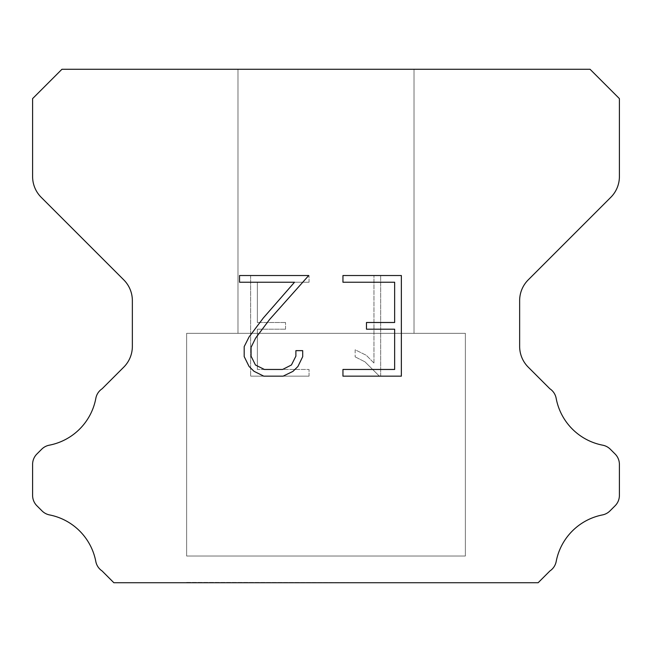 <?xml version="1.0" encoding="UTF-8"?>
<svg xmlns="http://www.w3.org/2000/svg" width="652" height="652" viewBox="0 0 652 652"><rect width="100%" height="100%" fill="white"/><g stroke="black" fill="none" stroke-linecap="round" stroke-linejoin="round"><path stroke-width="0.49" stroke-dasharray="3.26 2.44" d="M414.02 69.275L237.98 69.275L237.98 333.335L414.02 333.335L237.98 333.335L414.02 333.335L414.02 69.275L237.98 69.275L237.98 333.335L414.02 333.335L237.98 333.335L414.02 333.335L414.02 69.275L237.98 69.275L237.98 333.335L414.02 333.335L237.98 333.335L414.02 333.335L414.02 69.275L237.98 69.275L237.98 333.335L414.02 333.335L237.98 333.335L414.02 333.335L414.02 69.275L237.98 69.275L237.98 333.335L414.02 333.335L237.98 333.335L414.02 333.335L414.02 69.275L237.98 69.275L237.98 333.335L414.02 333.335L237.98 333.335L414.02 333.335L414.02 69.275L237.98 69.275L237.98 333.335L414.02 333.335L237.98 333.335L414.02 333.335L414.02 69.275L237.98 69.275L237.98 333.335L414.02 333.335L237.98 333.335L414.02 333.335L414.02 69.275L237.98 69.275L237.98 333.335L414.02 333.335L237.98 333.335L414.02 333.335L414.02 69.275L237.98 69.275L237.98 333.335L414.02 333.335L237.98 333.335L414.02 333.335L414.02 69.275L237.98 69.275L237.98 333.335L414.02 333.335L237.98 333.335L414.02 333.335L414.02 69.275L237.98 69.275L237.98 333.335L414.02 333.335L237.98 333.335L414.02 333.335L414.02 69.275L237.98 69.275L237.98 333.335L414.02 333.335L237.98 333.335L414.02 333.335L414.02 69.275L237.98 69.275L237.98 333.335L414.02 333.335L237.98 333.335L414.02 333.335L414.02 69.275L237.98 69.275L237.98 333.335L414.02 333.335L237.98 333.335L414.02 333.335L414.02 69.275L237.98 69.275L237.98 333.335L414.02 333.335L237.98 333.335L414.02 333.335L414.02 69.275L237.98 69.275L237.98 333.335L414.02 333.335L237.98 333.335L414.02 333.335L414.02 69.275L237.98 69.275L237.98 333.335L414.02 333.335L237.98 333.335L414.02 333.335L414.02 69.275L237.98 69.275L237.98 333.335L414.02 333.335L237.98 333.335L414.02 333.335L414.02 69.275L237.98 69.275L237.98 333.335L414.02 333.335L237.98 333.335L414.02 333.335L414.02 69.275L237.98 69.275L237.98 333.335L414.02 333.335L237.98 333.335L414.02 333.335L414.02 69.275L237.98 69.275L237.98 333.335L414.02 333.335L237.98 333.335L414.02 333.335L414.02 69.275L237.98 69.275L237.98 333.335L414.02 333.335L237.98 333.335L414.02 333.335L414.02 69.275L237.98 69.275L237.98 333.335L414.02 333.335L237.98 333.335L414.02 333.335L414.02 69.275L237.98 69.275L237.98 333.335L414.02 333.335L237.98 333.335L414.02 333.335L414.02 69.275L237.98 69.275L237.98 333.335L414.02 333.335L237.98 333.335L414.02 333.335L414.02 69.275L237.98 69.275L237.98 333.335L414.02 333.335L237.98 333.335L414.02 333.335L414.02 69.275L237.98 69.275L237.98 333.335L414.02 333.335L237.98 333.335L414.02 333.335L414.02 69.275L237.98 69.275L237.98 333.335L414.02 333.335L237.98 333.335L414.02 333.335L414.02 69.275L237.98 69.275L237.98 333.335L414.02 333.335L414.02 69.275L237.98 69.275L237.98 333.335L414.02 333.335L414.02 69.275L237.98 69.275L237.98 333.335L414.02 333.335L414.02 69.275L237.98 69.275L237.98 333.335L414.02 333.335L414.02 69.275L237.98 69.275L237.98 333.335L414.02 333.335L414.02 69.275L237.98 69.275L237.98 333.335L414.02 333.335L414.02 69.275L237.98 69.275L237.98 333.335L414.02 333.335L414.02 69.275L237.98 69.275L237.98 333.335L414.02 333.335L414.02 69.275L237.98 69.275L237.98 333.335L414.02 333.335L414.02 69.275L237.98 69.275L237.98 333.335L414.02 333.335L414.02 69.275L237.98 69.275L237.98 333.335L414.02 333.335L414.02 69.275L237.98 69.275L237.98 333.335L414.02 333.335L414.02 69.275L237.98 69.275L237.98 333.335L414.02 333.335L414.02 69.275L237.98 69.275L237.98 333.335L414.02 333.335L414.02 69.275L237.98 69.275L237.98 333.335L414.02 333.335L414.02 69.275L237.98 69.275L237.98 333.335L414.02 333.335L414.02 69.275L237.98 69.275L237.98 333.335L414.02 333.335L414.02 69.275L237.98 69.275L237.98 333.335L414.02 333.335L414.02 69.275L237.98 69.275L237.98 333.335L414.02 333.335L414.02 69.275L237.98 69.275L237.98 333.335L414.02 333.335L414.02 69.275L237.98 69.275L237.98 333.335L414.02 333.335L414.02 69.275L237.98 69.275L237.98 333.335L414.02 333.335L414.02 69.275L237.98 69.275L237.98 333.335L414.02 333.335L414.02 69.275L237.98 69.275L237.98 333.335L414.02 333.335L414.02 69.275L237.98 69.275L237.98 333.335L414.02 333.335L414.02 69.275L237.98 69.275L237.98 333.335L414.02 333.335L414.02 69.275L237.98 69.275L237.98 333.335L414.02 333.335L414.02 69.275L237.98 69.275L237.98 333.335L414.02 333.335L414.02 69.275L237.98 69.275L237.98 333.335L414.02 333.335L414.02 69.275L237.98 69.275L414.02 69.275M186.635 582.432L465.365 582.725L186.635 582.432M465.365 333.335L186.635 333.335L186.635 556.026L465.365 556.026L186.635 556.026L465.365 556.026L465.365 333.335L186.635 333.335L186.635 556.026L465.365 556.026L186.635 556.026L465.365 556.026L465.365 333.335L186.635 333.335L186.635 556.026L465.365 556.026L186.635 556.026L465.365 556.026L465.365 333.335L186.635 333.335L186.635 556.026L465.365 556.026L186.635 556.026L465.365 556.026L465.365 333.335L186.635 333.335L186.635 556.026L465.365 556.026L186.635 556.026L465.365 556.026L465.365 333.335L186.635 333.335L186.635 556.026L465.365 556.026L186.635 556.026L465.365 556.026L465.365 333.335L186.635 333.335L186.635 556.026L465.365 556.026L186.635 556.026L465.365 556.026L465.365 333.335L186.635 333.335L186.635 556.026L465.365 556.026L186.635 556.026L465.365 556.026L465.365 333.335L186.635 333.335L186.635 556.026L465.365 556.026L186.635 556.026L465.365 556.026L465.365 333.335L186.635 333.335L186.635 556.026L465.365 556.026L186.635 556.026L465.365 556.026L465.365 333.335L186.635 333.335L186.635 556.026L465.365 556.026L186.635 556.026L465.365 556.026L465.365 333.335L186.635 333.335L186.635 556.026L465.365 556.026L186.635 556.026L465.365 556.026L465.365 333.335L186.635 333.335L186.635 556.026L465.365 556.026L186.635 556.026L465.365 556.026L465.365 333.335L186.635 333.335L186.635 556.026L465.365 556.026L186.635 556.026L465.365 556.026L465.365 333.335L186.635 333.335L186.635 556.026L465.365 556.026L186.635 556.026L465.365 556.026L465.365 333.335L186.635 333.335L186.635 556.026L465.365 556.026L186.635 556.026L465.365 556.026L465.365 333.335L186.635 333.335L186.635 556.026L465.365 556.026L186.635 556.026L465.365 556.026L465.365 333.335L186.635 333.335L186.635 556.026L465.365 556.026L186.635 556.026L465.365 556.026L465.365 333.335L186.635 333.335L186.635 556.026L465.365 556.026L186.635 556.026L465.365 556.026L465.365 333.335L186.635 333.335L186.635 556.026L465.365 556.026L186.635 556.026L465.365 556.026L465.365 333.335L186.635 333.335L186.635 556.026L465.365 556.026L186.635 556.026L465.365 556.026L465.365 333.335L186.635 333.335L186.635 556.026L465.365 556.026L186.635 556.026L465.365 556.026L465.365 333.335L186.635 333.335L186.635 556.026L465.365 556.026L186.635 556.026L465.365 556.026L465.365 333.335L186.635 333.335L186.635 556.026L465.365 556.026L186.635 556.026L465.365 556.026L465.365 333.335L186.635 333.335L186.635 556.026L465.365 556.026L186.635 556.026L465.365 556.026L465.365 333.335L186.635 333.335L186.635 556.026L465.365 556.026L186.635 556.026L465.365 556.026L465.365 333.335L186.635 333.335L186.635 556.026L465.365 556.026L186.635 556.026L465.365 556.026L465.365 333.335L186.635 333.335L186.635 556.026L465.365 556.026L186.635 556.026L465.365 556.026L465.365 333.335L186.635 333.335L186.635 556.026L465.365 556.026L186.635 556.026L465.365 556.026L465.365 333.335L186.635 333.335L186.635 556.026L465.365 556.026L465.365 333.335L186.635 333.335L186.635 556.026L465.365 556.026L465.365 333.335L186.635 333.335L186.635 556.026L465.365 556.026L465.365 333.335L186.635 333.335L186.635 556.026L465.365 556.026L465.365 333.335L186.635 333.335L186.635 556.026L465.365 556.026L465.365 333.335L186.635 333.335L186.635 556.026L465.365 556.026L465.365 333.335L186.635 333.335L186.635 556.026L465.365 556.026L465.365 333.335L186.635 333.335L186.635 556.026L465.365 556.026L465.365 333.335L186.635 333.335L186.635 556.026L465.365 556.026L465.365 333.335L186.635 333.335L186.635 556.026L465.365 556.026L465.365 333.335L186.635 333.335L186.635 556.026L465.365 556.026L465.365 333.335L186.635 333.335L186.635 556.026L465.365 556.026L465.365 333.335L186.635 333.335L186.635 556.026L465.365 556.026L465.365 333.335L186.635 333.335L186.635 556.026L465.365 556.026L465.365 333.335L186.635 333.335L186.635 556.026L465.365 556.026L465.365 333.335L186.635 333.335L186.635 556.026L465.365 556.026L465.365 333.335L186.635 333.335L186.635 556.026L465.365 556.026L465.365 333.335L186.635 333.335L186.635 556.026L465.365 556.026L465.365 333.335L186.635 333.335L186.635 556.026L465.365 556.026L465.365 333.335L186.635 333.335L186.635 556.026L465.365 556.026L465.365 333.335L186.635 333.335L186.635 556.026L465.365 556.026L465.365 333.335L186.635 333.335L186.635 556.026L465.365 556.026L465.365 333.335L186.635 333.335L186.635 556.026L465.365 556.026L465.365 333.335L186.635 333.335L186.635 556.026L465.365 556.026L465.365 333.335L186.635 333.335L186.635 556.026L465.365 556.026L465.365 333.335L186.635 333.335L186.635 556.026L465.365 556.026L465.365 333.335L186.635 333.335L186.635 556.026L465.365 556.026L465.365 333.335L186.635 333.335L186.635 556.026L465.365 556.026L465.365 333.335L186.635 333.335L186.635 556.026L465.365 556.026L465.365 333.335L186.635 333.335L465.365 333.335M394.647 329.203L394.647 369.456L342.952 369.456L342.952 376.163L401.355 376.163L401.355 275.527L342.952 275.527L342.952 282.234L394.647 282.234L394.647 322.495L366.473 322.495L366.473 329.203L394.647 329.203M302.699 356.685L302.699 350.646L295.886 350.646L295.886 356.155L291.428 364.99L282.585 369.456L264.37 369.456L255.454 365.006L251.069 356.155L251.069 347.32L255.592 338.143L269.545 319.545L308.722 275.527L239.537 275.527L239.537 282.234L294.508 282.234L263.253 318.062L249.04 336.986L244.19 346.619L244.19 356.579L249.04 366.4L254.019 371.314L263.775 376.163L283.107 376.163L292.935 371.387L297.915 366.505L302.699 356.685M257.353 369.456L257.353 329.203L257.353 369.456L309.048 369.456L257.353 369.456M257.353 329.203L285.527 329.203L257.353 329.203M285.527 329.203L285.527 322.495L285.527 329.203M285.527 322.495L257.353 322.495L285.527 322.495M257.353 322.495L257.353 282.234L257.353 322.495M257.353 282.234L309.048 282.234L257.353 282.234M309.048 282.234L309.048 275.527L309.048 282.234M309.048 376.163L309.048 369.456L309.048 376.163L250.645 376.163L309.048 376.163M250.645 275.527L250.645 376.163L250.645 275.527L309.048 275.527L250.645 275.527M355.153 349.798L355.153 356.864L355.153 349.798L366.294 355.291L355.153 349.798M355.153 356.864L364.981 361.836L355.153 356.864M364.981 361.836L379.252 376.033L364.981 361.836M379.252 376.033L380.662 376.033L379.252 376.033M380.662 376.033L380.662 275.397L380.662 376.033M373.955 363.017L366.294 355.291L373.955 363.017L373.955 275.397L373.955 363.017M380.662 275.397L373.955 275.397L380.662 275.397M61.94 69.275L32.6 98.615L32.6 176.553A29.34 29.34 0 0 0 41.19 197.303L123.766 279.871A29.34 29.34 0 0 1 132.356 300.621L132.356 346.391A29.34 29.34 0 0 1 123.766 367.141L102.128 388.771A14.67 14.67 0 0 0 95.771 398.69A58.68 58.68 0 0 1 49.275 445.194A14.67 14.67 0 0 0 41.679 449.228L36.895 454.004A14.67 14.67 0 0 0 32.6 464.379L32.6 495.398A14.67 14.67 0 0 0 36.895 505.773L42.03 510.907A14.67 14.67 0 0 0 49.56 514.925A58.68 58.68 0 0 1 95.738 561.103A14.67 14.67 0 0 0 102.062 570.932L113.847 582.725L538.153 582.725L549.938 570.932A14.67 14.67 0 0 0 556.262 561.103A58.68 58.68 0 0 1 602.44 514.925A14.67 14.67 0 0 0 609.97 510.907L615.105 505.773A14.67 14.67 0 0 0 619.4 495.398L619.4 464.379A14.67 14.67 0 0 0 615.105 454.004L610.321 449.228A14.67 14.67 0 0 0 602.725 445.194A58.68 58.68 0 0 1 556.229 398.69A14.67 14.67 0 0 0 549.872 388.771L528.234 367.141A29.34 29.34 0 0 1 519.644 346.391L519.644 300.621A29.34 29.34 0 0 1 528.234 279.871L610.81 197.303A29.34 29.34 0 0 0 619.4 176.553L619.4 98.615L590.06 69.275L61.94 69.275M465.365 582.725L186.635 582.725L465.365 582.725"/><path stroke-width="0.98" d="M394.647 369.456L394.647 329.203L366.473 329.203L366.473 322.495L394.647 322.495L394.647 282.234L342.952 282.234L342.952 275.527L401.355 275.527L401.355 376.163L342.952 376.163L342.952 369.456L394.647 369.456M302.699 350.646L302.699 356.685L297.915 366.505L292.935 371.387L283.107 376.163L263.775 376.163L254.019 371.314L249.04 366.4L244.19 356.579L244.19 346.619L249.04 336.986L263.253 318.062L294.508 282.234L239.537 282.234L239.537 275.527L308.722 275.527L269.545 319.545L255.592 338.143L251.069 347.32L251.069 356.155L255.454 365.006L264.37 369.456L282.585 369.456L291.428 364.99L295.886 356.155L295.886 350.646L302.699 350.646M590.06 69.275L61.94 69.275L32.6 98.615L32.6 176.553A29.34 29.34 0 0 0 41.19 197.303L123.766 279.871A29.34 29.34 0 0 1 132.356 300.621L132.356 346.391A29.34 29.34 0 0 1 123.766 367.141L102.128 388.771A14.67 14.67 0 0 0 95.771 398.69A58.68 58.68 0 0 1 49.275 445.194A14.67 14.67 0 0 0 41.679 449.228L36.895 454.004A14.67 14.67 0 0 0 32.6 464.379L32.6 495.398A14.67 14.67 0 0 0 36.895 505.773L42.03 510.907A14.67 14.67 0 0 0 49.56 514.925A58.68 58.68 0 0 1 95.738 561.103A14.67 14.67 0 0 0 102.062 570.932L113.847 582.725L538.153 582.725L549.938 570.932A14.67 14.67 0 0 0 556.262 561.103A58.68 58.68 0 0 1 602.44 514.925A14.67 14.67 0 0 0 609.97 510.907L615.105 505.773A14.67 14.67 0 0 0 619.4 495.398L619.4 464.379A14.67 14.67 0 0 0 615.105 454.004L610.321 449.228A14.67 14.67 0 0 0 602.725 445.194A58.68 58.68 0 0 1 556.229 398.69A14.67 14.67 0 0 0 549.872 388.771L528.234 367.141A29.34 29.34 0 0 1 519.644 346.391L519.644 300.621A29.34 29.34 0 0 1 528.234 279.871L610.81 197.303A29.34 29.34 0 0 0 619.4 176.553L619.4 98.615L590.06 69.275"/></g></svg>

